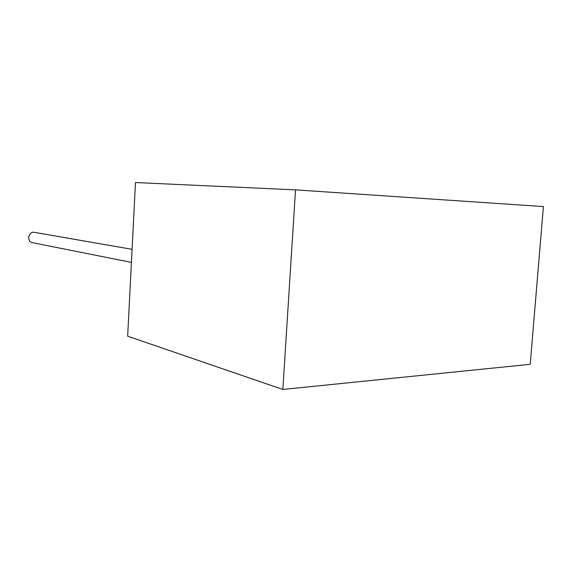 <?xml version="1.0" encoding="UTF-8"?>
<svg xmlns="http://www.w3.org/2000/svg" width="572" height="572" viewBox="0 0 572 572"><rect width="100%" height="100%" fill="white"/><g stroke="black" fill="none" stroke-linecap="round" stroke-linejoin="round"><path stroke-width="0.86" d="M132.082 249.342L34.52 232.361C28.343 231.017 26.298 241.706 32.547 242.685L131.417 262.391M282.833 389.461L530.223 364.292L543.4 206.571L295.524 189.868L135.471 182.54L127.67 336.193L282.833 389.461L295.524 189.868"/></g></svg>
